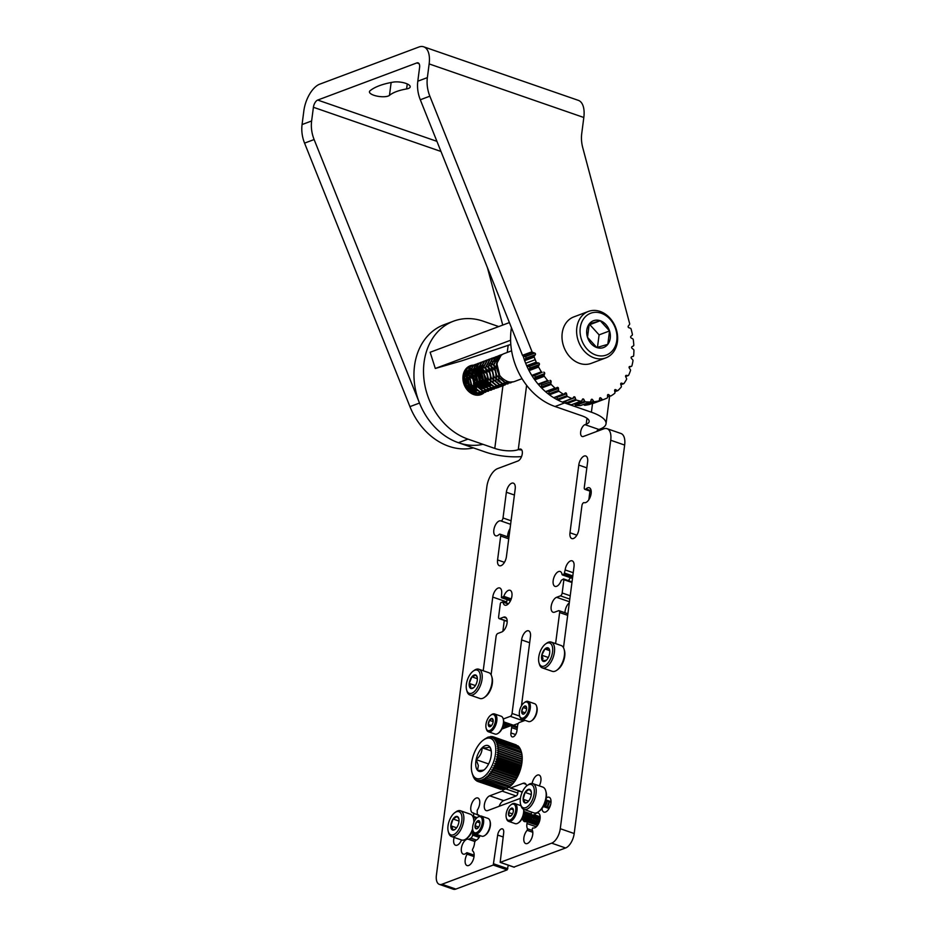 <?xml version="1.0" encoding="UTF-8"?>
<svg xmlns="http://www.w3.org/2000/svg" width="936" height="936" viewBox="0 0 936 936"><rect width="100%" height="100%" fill="white"/><g stroke="black" fill="none" stroke-linecap="round" stroke-linejoin="round"><path stroke-width="1.4" d="M379.384 85.691A79.7 26.419 -172.6 0 0 370.012 90.804A10.401 3.44 -172.6 0 0 369.439 91.74A10.401 3.44 -172.6 0 0 377.781 96.268A10.401 3.44 -172.6 0 0 389.47 95.367A58.91 19.527 7.4 0 1 396.396 91.588A58.91 19.527 7.4 0 1 406.598 88.943A10.401 3.44 -172.6 0 0 410.202 86.872A10.401 3.44 -172.6 0 0 404.41 82.93A10.401 3.44 -172.6 0 0 393.19 82.122A79.7 26.419 -172.6 0 0 379.384 85.691M534.187 357.084L524.628 360.664A0.994 0.796 -110.5 0 1 524.722 359.658L534.269 356.078A0.994 0.796 69.5 0 0 534.187 357.084L535.228 359.693A63.005 50.415 69.5 0 0 536.246 362.138A0.994 0.796 69.5 0 0 536.983 362.758L527.436 366.339A0.994 0.796 -110.5 0 1 526.687 365.719L536.246 362.138M529.776 368.105A0.994 0.796 69.5 0 0 529.039 366.561L538.586 362.981A0.994 0.796 -110.5 0 1 539.335 364.525L529.776 368.105L529.015 369.626L538.574 366.046L539.335 364.525M541.85 372.247A0.994 0.796 69.5 0 0 542.143 372.282L532.584 375.862A0.994 0.796 -110.5 0 1 531.777 375.394L541.336 371.814A0.994 0.796 69.5 0 0 541.85 372.247M548.075 380.835A0.994 0.796 69.5 0 0 548.496 380.847L538.937 384.427A0.994 0.796 -110.5 0 1 538.106 384.111L547.654 380.531A0.994 0.796 69.5 0 0 548.075 380.835M551.199 384.427L541.64 388.007A0.994 0.796 -110.5 0 1 541.312 387.036L550.871 383.456A0.994 0.796 69.5 0 0 551.199 384.427A63.005 50.415 69.5 0 0 555.013 388.042A0.994 0.796 69.5 0 0 555.867 388.183L557.236 387.434A0.994 0.796 -110.5 0 1 558.488 388.44L548.929 392.02L548.976 393.904L558.523 390.324L558.488 388.44M555.703 388.241L546.308 391.763A0.994 0.796 -110.5 0 1 545.454 391.622L555.013 388.042M558.523 390.324A0.994 0.796 69.5 0 0 558.991 391.236A63.005 50.415 69.5 0 0 563.191 394.091A0.994 0.796 69.5 0 0 564.022 394.056L565.227 393.026A0.994 0.796 -110.5 0 1 566.572 393.787L557.014 397.367L557.341 399.251L566.888 395.671L566.572 393.787M554.463 397.636A0.994 0.796 -110.5 0 1 553.632 397.671L563.191 394.091M566.888 395.671A0.994 0.796 69.5 0 0 567.473 396.501A63.005 50.415 69.5 0 0 571.919 398.514A0.994 0.796 69.5 0 0 572.727 398.315L573.721 397.016A0.994 0.796 -110.5 0 1 575.125 397.496L572.563 398.467M563.168 401.895A0.994 0.796 -110.5 0 1 562.372 402.094L571.919 398.514M576.389 400.07L566.842 403.65A0.994 0.796 -110.5 0 1 566.163 402.925L575.71 399.344A0.994 0.796 69.5 0 0 576.389 400.07A63.005 50.415 69.5 0 0 580.963 401.181A0.994 0.796 69.5 0 0 581.701 400.795L582.461 399.286A0.994 0.796 -110.5 0 1 583.877 399.485L582.005 400.187M585.48 401.813L575.921 405.393A0.994 0.796 -110.5 0 1 575.16 404.808L584.719 401.228A0.994 0.796 69.5 0 0 585.48 401.813A63.005 50.415 69.5 0 0 590.019 401.989A0.994 0.796 69.5 0 0 590.674 401.45L591.178 399.766A0.994 0.796 -110.5 0 1 592.57 399.672L591.037 400.245M594.454 401.696L584.895 405.276A0.994 0.796 -110.5 0 1 584.076 404.843L593.635 401.263A0.994 0.796 69.5 0 0 594.454 401.696A63.005 50.415 69.5 0 0 598.841 400.924A0.994 0.796 69.5 0 0 599.379 400.257L599.613 398.443A0.994 0.796 -110.5 0 1 600.935 398.057L599.602 398.56M599.309 400.526L602.199 399.438A0.994 0.796 69.5 0 0 603.041 399.719A63.005 50.415 69.5 0 0 603.907 399.403A63.005 50.415 69.5 0 0 607.136 398.034A0.994 0.796 69.5 0 0 607.558 397.238L607.511 395.355A0.994 0.796 -110.5 0 1 608.728 394.7L607.522 395.144M603.041 399.719L593.482 403.299A0.994 0.796 -110.5 0 1 592.827 403.182M607.546 396.805L610.132 395.834A0.994 0.796 69.5 0 0 610.986 395.928A63.005 50.415 69.5 0 0 614.659 393.377A0.994 0.796 69.5 0 0 614.952 392.488L614.624 390.605A0.994 0.796 -110.5 0 1 615.689 389.68L614.659 390.066M614.765 391.447L617.21 390.534A0.994 0.796 69.5 0 0 618.041 390.464A63.005 50.415 69.5 0 0 621.188 387.118A0.994 0.796 69.5 0 0 621.328 386.159L620.743 384.322A0.994 0.796 -110.5 0 1 621.621 383.163L620.802 383.479M625.587 376.471L627.951 375.582A0.994 0.796 69.5 0 0 628.676 375.172A63.005 50.415 69.5 0 0 630.49 370.574A0.994 0.796 69.5 0 0 630.337 369.568L629.273 367.977A0.994 0.796 -110.5 0 1 629.729 366.479L629.378 366.608M620.837 384.602L623.212 383.713A0.994 0.796 69.5 0 0 623.996 383.467A63.005 50.415 69.5 0 0 626.523 379.443A0.994 0.796 69.5 0 0 626.512 378.448L625.681 376.705A0.994 0.796 -110.5 0 1 626.348 375.359L625.763 375.582M593.482 403.299A63.005 50.415 69.5 0 0 594.36 402.983L603.907 399.403M584.895 405.276A63.005 50.415 69.5 0 0 589.282 404.504L598.841 400.924M575.921 405.393A63.005 50.415 69.5 0 0 580.472 405.569L590.019 401.989M566.842 403.65A63.005 50.415 69.5 0 0 571.405 404.761L580.963 401.181M567.473 396.501L557.914 400.081A63.005 50.415 69.5 0 0 562.372 402.094M558.991 391.236L549.432 394.816A63.005 50.415 69.5 0 0 553.632 397.671M541.64 388.007A63.005 50.415 69.5 0 0 545.454 391.622M544.331 376.284L534.784 379.864A0.994 0.796 -110.5 0 1 534.596 378.858L544.144 375.277A0.994 0.796 69.5 0 0 544.331 376.284A63.005 50.415 69.5 0 0 547.654 380.531M534.784 379.864A63.005 50.415 69.5 0 0 538.106 384.111M538.574 366.046A0.994 0.796 69.5 0 0 538.61 367.041A63.005 50.415 69.5 0 0 541.336 371.814M538.61 367.041L529.062 370.621A63.005 50.415 69.5 0 0 531.777 375.394M524.628 360.664L525.669 363.273A63.005 50.415 69.5 0 0 526.687 365.719M436.913 141.336L317.714 100.058L416.812 62.934A6.295 3.147 -70.9 0 1 418.111 62.876A6.295 3.147 -70.9 0 1 419.585 67.497L417.807 81.198A31.496 25.202 69.5 0 0 420.299 99.766L522.487 355.317L532.046 351.737A0.994 0.796 69.5 0 0 532.654 352.357L523.095 355.937L525.225 356.675L534.784 353.094L532.654 352.357M633.181 356.37L633.134 356.382A0.994 0.796 69.5 0 0 633.649 355.68A63.005 50.415 69.5 0 0 633.929 350.392A0.994 0.796 69.5 0 0 633.496 349.456L632.081 348.321A0.994 0.796 -110.5 0 1 632.046 346.648L633.415 345.91A0.994 0.796 69.5 0 0 633.801 345.091A63.005 50.415 69.5 0 0 633.274 339.686A0.994 0.796 69.5 0 0 632.724 338.832L631.203 337.978A0.994 0.796 -110.5 0 1 630.923 336.293L632.128 335.263A0.994 0.796 69.5 0 0 632.373 334.351A63.005 50.415 69.5 0 0 631.355 330.034L631.086 329.016A0.994 0.796 69.5 0 0 630.419 328.255L628.828 327.705A0.994 0.796 -110.5 0 1 628.302 326.067L629.507 324.5A0.994 0.796 69.5 0 0 629.647 323.634L582.742 147.654A31.496 25.202 -110.5 0 1 581.736 133.544L583.818 117.491A23.306 11.653 109.1 0 0 578.354 100.363L423.669 46.8A23.306 11.653 -70.9 0 1 429.144 63.917L427.366 77.618A31.496 25.202 69.5 0 0 429.846 96.186L532.046 351.737M629.074 367.216L631.297 366.374A0.994 0.796 69.5 0 0 631.917 365.812A63.005 50.415 69.5 0 0 632.982 360.793A0.994 0.796 69.5 0 0 632.689 359.81L631.437 358.43A0.994 0.796 -110.5 0 1 631.648 356.815L631.554 356.85M423.669 46.8A23.306 11.653 -70.9 0 0 418.883 47.022L319.784 84.146A23.306 11.653 -70.9 0 0 303.849 110.857L302.071 124.558A31.496 25.202 69.5 0 0 304.563 143.126L409.933 406.633A63.005 50.415 69.5 0 0 473.417 447.899M534.784 353.094A0.994 0.796 -110.5 0 1 535.31 354.732L525.751 358.312L524.722 359.658M534.269 356.078L535.31 354.732M538.586 362.981L536.983 362.758M543.711 372.177A0.994 0.796 -110.5 0 1 544.658 373.593L535.1 377.173A0.994 0.796 69.5 0 0 534.152 375.757L542.143 372.282M544.144 375.277L544.658 373.593M549.994 380.414A0.994 0.796 -110.5 0 1 551.105 381.642L541.546 385.222A0.994 0.796 69.5 0 0 540.435 383.994L548.496 380.847M550.871 383.456L551.105 381.642M575.71 399.344L575.125 397.496M584.719 401.228L583.877 399.485M593.635 401.263L592.57 399.672M602.199 399.438L600.935 398.057M610.132 395.834L608.728 394.7M617.21 390.534L615.689 389.68M623.212 383.713L621.621 383.163M627.951 375.582L626.348 375.359M631.297 366.374L629.729 366.479M633.134 356.382L631.648 356.815M574.61 403.662L575.16 404.808M572.06 404.516A0.994 0.796 -110.5 0 1 571.405 404.761M565.578 401.099L566.163 402.925M557.914 400.081A0.994 0.796 -110.5 0 1 557.341 399.251M549.432 394.816A0.994 0.796 -110.5 0 1 548.976 393.904M548.929 392.02A0.994 0.796 69.5 0 0 548.32 391.014M541.546 385.222L541.312 387.036M538.937 384.427L540.435 383.994M535.1 377.173L534.596 378.858M532.584 375.862L534.152 375.757M529.062 370.621A0.994 0.796 -110.5 0 1 529.015 369.626M527.436 366.339L529.039 366.561M525.751 358.312A0.994 0.796 69.5 0 0 525.225 356.675M523.095 355.937A0.994 0.796 -110.5 0 1 522.487 355.317M317.714 100.058A6.295 3.147 -70.9 0 0 313.408 107.277L311.63 120.978A31.496 25.202 69.5 0 0 314.122 139.546L419.492 403.053A63.005 50.415 69.5 0 0 482.964 444.319M502.737 325.073L487.445 267.708M468.983 379.49A12.191 9.758 69.5 0 0 466.093 376.155M465.765 375.886A12.191 9.758 69.5 0 0 465.016 375.348M464.747 375.184A12.191 9.758 69.5 0 0 463.589 374.564M470.457 391.81A12.191 9.758 69.5 0 0 470.878 390.511M470.948 390.207A12.191 9.758 69.5 0 0 471.1 389.364M479.63 816.098A7.874 3.943 -70.9 0 0 478.308 814.858A7.874 3.943 -70.9 0 0 477.29 814.776L477.185 810.283A7.874 3.943 -70.9 0 0 479.688 803.767A7.874 3.943 -70.9 0 0 477.84 797.987A7.874 3.943 -70.9 0 0 470.843 807.078A7.874 3.943 -70.9 0 0 472.692 812.869A7.874 3.943 -70.9 0 0 473.593 812.963L473.71 817.596A7.874 3.943 -70.9 0 0 473.405 818.052M454.135 837.439A7.874 3.943 -70.9 0 0 453.714 839.463A7.874 3.943 -70.9 0 0 455.563 845.243A7.874 3.943 -70.9 0 0 461.518 839.99A13.642 6.821 -70.9 0 0 466.058 838.913A13.642 6.821 -70.9 0 0 472.621 828.769M476.459 840.083L470.831 838.13A2.515 1.264 -70.9 0 0 472.505 835.263A2.515 1.264 -70.9 0 0 472.528 835.087A7.874 3.943 -70.9 0 1 472.692 833.871A7.874 3.943 -70.9 0 1 473.078 831.098M474.037 856.58L467.122 854.182L467.169 852.766A7.874 3.943 -70.9 0 1 467.087 852.708L466.608 852.848A7.874 3.943 -70.9 0 1 463.238 854.112A7.874 3.943 -70.9 0 1 462.091 845.383A7.874 3.943 -70.9 0 1 468.386 839.229A7.874 3.943 -70.9 0 1 468.749 839.393L469.217 839.264A7.874 3.943 -70.9 0 1 470.831 838.13M467.122 854.182A7.874 3.943 -70.9 0 0 465.204 859.798A7.874 3.943 -70.9 0 0 467.052 865.578A7.874 3.943 -70.9 0 0 474.049 856.475A7.874 3.943 -70.9 0 0 472.481 850.812L472.528 849.397A7.874 3.943 -70.9 0 0 474.447 843.781A7.874 3.943 -70.9 0 0 474.505 843.242A2.515 1.264 -70.9 0 1 476.202 840.212A7.874 3.943 -70.9 0 0 480.145 835.626M522.042 818.696A2.515 1.264 109.1 0 1 522.241 818.731A2.515 1.264 109.1 0 1 522.791 819.421A7.874 3.943 109.1 0 0 524.476 821.574A7.874 3.943 109.1 0 0 525.95 821.551A2.515 1.264 109.1 0 1 526.418 821.551A2.515 1.264 109.1 0 1 527.003 823.399A2.515 1.264 109.1 0 1 526.98 823.575A7.874 3.943 109.1 0 0 527.495 828.781L527.155 830.314A7.874 3.943 109.1 0 0 523.879 837.79A7.874 3.943 109.1 0 0 525.728 843.582A7.874 3.943 109.1 0 0 532.724 834.479A7.874 3.943 109.1 0 0 532.139 829.799L532.479 828.278A7.874 3.943 109.1 0 0 532.584 828.149L533.064 827.927A7.874 3.943 109.1 0 0 540.06 818.836A7.874 3.943 109.1 0 0 538.212 813.045A7.874 3.943 109.1 0 0 534.374 814.788L533.894 815.01A7.874 3.943 109.1 0 0 532.432 815.034A2.515 1.264 109.1 0 1 531.964 815.045A2.515 1.264 109.1 0 1 531.391 813.021A7.874 3.943 109.1 0 0 531.472 812.471A7.874 3.943 109.1 0 0 531.519 812.062M546.32 797.952A7.874 3.943 109.1 0 1 549.081 797.226A7.874 3.943 109.1 0 1 550.93 803.018A7.874 3.943 109.1 0 1 543.933 812.109A7.874 3.943 109.1 0 1 542.002 808.517M532.139 783.479A7.874 3.943 109.1 0 1 539.042 775.031A7.874 3.943 109.1 0 1 540.891 780.823A7.874 3.943 109.1 0 1 539.276 785.866M506.47 618.169L503.591 617.175A7.933 3.966 109.1 0 1 505.229 617.105A7.933 3.966 109.1 0 1 507.09 622.931A7.933 3.966 109.1 0 1 501.673 632.022L497.812 633.473A2.515 1.264 -70.9 0 0 496.092 636.363L491.096 674.833M508.236 603.966L503.053 602.164A7.874 3.943 -70.9 0 0 504.913 605.171A7.874 3.943 -70.9 0 0 511.922 596.068A7.874 3.943 -70.9 0 0 510.073 590.288A7.874 3.943 -70.9 0 0 503.814 596.337L501.427 597.694L501.614 593.763A7.874 3.943 -70.9 0 0 499.765 587.983A7.874 3.943 -70.9 0 0 492.757 597.086L483.21 670.749M506.423 556.627L515.198 488.92A7.874 3.943 -70.9 0 0 513.361 483.14A7.874 3.943 -70.9 0 0 506.353 492.242L503.018 517.982A2.515 1.264 -70.9 0 1 500.795 520.896A7.874 3.943 -70.9 0 0 494.524 527.108A7.874 3.943 -70.9 0 0 495.682 535.79A7.874 3.943 -70.9 0 0 499.017 534.573A2.515 1.264 -70.9 0 1 500.081 534.187A2.515 1.264 -70.9 0 1 500.678 536.035L497.578 559.939A7.874 3.943 -70.9 0 0 499.426 565.73A7.874 3.943 -70.9 0 0 506.423 556.627M585.948 488.966A7.874 3.943 109.1 0 1 589.282 487.75A7.874 3.943 109.1 0 1 591.131 493.529A7.874 3.943 109.1 0 1 584.169 502.644A2.515 1.264 109.1 0 0 581.946 505.557L578.834 529.472A7.874 3.943 109.1 0 1 571.837 538.574A7.874 3.943 109.1 0 1 569.989 532.783L578.776 465.075A7.874 3.943 109.1 0 1 585.784 455.984A7.874 3.943 109.1 0 1 587.632 461.764L584.286 487.504A2.515 1.264 109.1 0 0 584.871 489.352A2.515 1.264 109.1 0 0 585.948 488.966L591.142 490.768M522.323 791.985L510.693 787.96L523.142 783.292A7.874 3.943 109.1 0 1 524.768 783.221A7.874 3.943 109.1 0 1 526.594 785.983M483.783 393.003A15.374 12.308 -110.5 0 1 481.022 394.582A15.374 12.308 -110.5 0 1 473.768 394.571A15.374 12.308 -110.5 0 1 463.039 380.156A15.374 12.308 -110.5 0 1 470.235 365.777A15.374 12.308 -110.5 0 1 473.417 365.145M473.862 365.145A15.374 12.308 -110.5 0 1 475.008 365.215M475.195 365.239A15.374 12.308 -110.5 0 1 476.576 365.508M523.154 355.961A63.005 50.415 69.5 0 0 524.534 360.278M524.675 360.652A63.005 50.415 69.5 0 0 564.595 402.925L591.4 412.214L592.57 403.287M511.43 327.67A63.005 50.415 69.5 0 0 511.138 329.706A63.005 50.415 69.5 0 0 555.036 406.505L581.853 415.795A17.012 5.639 -172.6 0 1 589.165 421.563A17.012 5.639 -172.6 0 1 586.217 424.195L584.977 424.651L598.9 429.472A6.295 3.147 -70.9 0 0 596.56 431.531M510.693 787.96A2.515 1.264 109.1 0 1 510.167 787.983A2.515 1.264 109.1 0 1 509.547 786.743M520.428 798.326L487.82 810.541A7.874 3.943 109.1 0 1 486.205 810.611A7.874 3.943 109.1 0 1 484.626 803.357A7.874 3.943 109.1 0 1 489.739 795.811L502.199 791.142A2.515 1.264 109.1 0 0 503.58 789.469M503.147 836.959L497.671 835.064L493.249 865.051L441.956 884.263L455.867 889.083A12.601 6.295 109.1 0 1 453.281 889.2L439.358 884.38A12.601 6.295 -70.9 0 0 441.956 884.263M497.671 835.064A5.359 2.679 109.1 0 1 502.433 828.875A5.359 2.679 109.1 0 1 503.685 832.806L500.175 862.384L551.667 843.16A12.601 6.295 -70.9 0 0 560.278 828.711L574.201 833.531A12.601 6.295 109.1 0 1 565.59 847.981L513.934 867.075M610.728 440.248A15.748 7.874 -70.9 0 0 607.031 428.676L620.954 433.497A15.748 7.874 109.1 0 1 624.651 445.068L610.728 440.248L560.278 828.711M607.031 428.676A15.748 7.874 -70.9 0 0 603.79 428.817L583.444 436.445A6.295 3.147 109.1 0 1 582.145 436.504A6.295 3.147 109.1 0 1 580.671 431.882A6.295 3.147 109.1 0 1 584.977 424.651M521.785 449.97L518.263 449.654L526.617 385.304M519.503 449.186A6.295 3.147 109.1 0 1 520.802 449.128A6.295 3.147 109.1 0 1 522.276 453.761A6.295 3.147 109.1 0 1 517.971 460.98L497.624 468.597A15.748 7.874 -70.9 0 0 486.86 486.65L436.41 875.125A12.601 6.295 -70.9 0 0 439.358 884.38M501.907 729.039L510.506 725.809A2.515 1.264 109.1 0 1 511.033 725.786A2.515 1.264 109.1 0 1 511.618 727.646L510.927 732.947A5.359 2.679 109.1 0 0 512.191 736.878A5.359 2.679 109.1 0 0 516.941 730.688L517.631 725.388A2.515 1.264 109.1 0 1 519.363 722.498L525.084 720.357M503.252 719L510.331 716.344A2.515 1.264 109.1 0 0 512.062 713.454L521.609 639.932A7.874 3.943 109.1 0 1 528.606 630.829A7.874 3.943 109.1 0 1 530.455 636.62L521.457 705.861M503.053 602.164L501.017 602.398L500.339 603.533L498.619 616.801A2.515 1.264 -70.9 0 0 499.216 618.649A2.515 1.264 -70.9 0 0 499.73 618.626L503.591 617.175M555.598 643.605L559.634 612.542A2.515 1.264 109.1 0 0 559.038 610.693A2.515 1.264 109.1 0 0 558.523 610.717L554.662 612.156A7.933 3.966 -70.9 0 1 553.024 612.226A7.933 3.966 -70.9 0 1 551.444 604.925A7.933 3.966 -70.9 0 1 556.592 597.308L560.453 595.858A2.515 1.264 109.1 0 0 562.173 592.968L563.893 579.712L563.46 578.986L561.284 580.332A7.874 3.943 109.1 0 1 555.025 586.381A7.874 3.943 109.1 0 1 553.878 577.652A7.874 3.943 109.1 0 1 560.173 571.498A7.874 3.943 109.1 0 1 562.033 574.493L564.069 574.271L565.157 569.942A7.874 3.943 109.1 0 1 572.165 560.84A7.874 3.943 109.1 0 1 574.014 566.619L563.484 647.689M522.241 818.731L536.164 823.551A2.515 1.264 109.1 0 1 536.702 824.242L522.791 819.421M537.112 825.248A7.874 3.943 109.1 0 1 536.702 824.242M507.16 599.672A7.874 3.943 -70.9 0 0 506.68 601.907L506.528 603.077M504.282 620.404L502.866 631.332M588.826 499.754L589.949 491.107M508.306 865.203L507.16 869.872L455.867 889.083M591.4 412.214A34.024 11.279 -172.6 0 1 606.037 423.751A34.024 11.279 -172.6 0 1 600.14 429.016L598.9 429.472M624.651 445.068L574.201 833.531M499.122 806.305A7.874 3.943 109.1 0 1 503.662 800.631L516.11 795.963A2.515 1.264 109.1 0 0 517.842 793.073L518.135 790.745M513.443 725.213L518.392 723.364M510.061 528.618A7.874 3.943 -70.9 0 0 507.663 536.808M568.55 580.671A7.874 3.943 109.1 0 1 570.55 577.746M569.31 602.819A7.933 3.966 -70.9 0 0 564.981 612.752M502.913 385.808L494.781 448.414A17.012 5.639 -172.6 0 0 518.263 449.654M494.781 448.414L467.977 439.124A63.005 50.415 -110.5 0 1 424.055 380.086A63.005 50.415 -110.5 0 1 453.527 321.177L443.968 324.757A63.005 50.415 -110.5 0 0 414.496 383.666A63.005 50.415 -110.5 0 0 458.418 442.705L485.234 451.994A34.024 11.279 -172.6 0 0 521.539 456.592M453.527 321.177A63.005 50.415 -110.5 0 1 483.292 321.224L498.724 326.57M510.81 344.448L461.974 360.758L435.31 368.468L510.588 340.259M435.31 368.468L430.139 352.275L509.395 322.581M479.794 836.328L472.692 833.871M471.522 770.211A21.259 10.635 -70.9 0 0 472.06 772.855A21.259 10.635 -70.9 0 0 486.743 774.06A21.259 10.635 -70.9 0 0 495.565 746.706A21.259 10.635 -70.9 0 0 483.421 740.037A21.259 10.635 -70.9 0 0 471.522 770.211M472.575 774.587L473.359 776.587M484.883 739.007L487.995 737.158L491.997 736.515L491.283 737.416L493.202 736.796L492.394 737.802L494.325 737.322L493.412 738.41L495.355 738.083L494.348 739.253L496.267 739.077L495.156 740.306L497.075 740.294L495.858 741.558L497.753 741.721L496.443 742.997L498.291 743.324L496.887 744.611L498.689 745.115L497.203 746.378L498.946 747.057L497.367 748.285L499.052 749.116L497.402 750.309L499.005 751.304L497.285 752.427L498.818 753.562L497.039 754.615L498.478 755.89L496.653 756.838L497.999 758.254L496.127 759.096L497.39 760.629L495.483 761.342L496.642 762.98L494.711 763.554L495.776 765.297L493.834 765.73L494.793 767.543L492.851 767.824L493.705 769.696L491.774 769.813L492.535 771.732L490.628 771.685L491.283 773.627L489.399 773.417L489.961 775.371L488.136 774.985L488.604 776.927L486.814 776.377L487.2 778.296L485.48 777.582L485.784 779.454L484.123 778.577L484.368 780.39L482.777 779.349L482.953 781.092L481.455 779.91L481.572 781.548L480.156 780.226L480.238 781.771L478.916 780.308L478.951 781.735L477.734 780.168L477.746 781.455L475.593 779.162L475.593 780.168L474.669 778.331L474.669 779.173L473.195 776.529M475.827 765.999A13.642 6.821 -70.9 0 0 477.559 770.328A13.642 6.821 -70.9 0 0 483.62 770.269A13.642 6.821 -70.9 0 0 484.942 769.146A13.642 6.821 -70.9 0 0 490.92 757.271A13.642 6.821 -70.9 0 0 490.909 749.221A13.642 6.821 -70.9 0 0 489.516 746.577A13.642 6.821 -70.9 0 0 482.134 747.77A13.642 6.821 -70.9 0 0 476.155 759.646A13.642 6.821 -70.9 0 0 475.827 765.999M491.096 749.958L489.516 746.577C489.025 747.642 486.568 748.039 482.134 747.77C482.11 752.368 480.121 756.323 476.155 759.646L478.354 765.508L477.559 770.328C481.946 770.609 484.415 770.223 484.942 769.146M511.477 784.859L512.94 783.584A22.441 11.22 109.1 0 1 511.629 784.976L488.604 776.927M512.94 783.584L514.215 782.005A22.441 11.22 109.1 0 1 512.94 783.584L488.136 774.985M514.215 782.005L515.443 780.273A22.441 11.22 109.1 0 1 514.215 782.005L489.399 773.417M515.443 780.273L516.59 778.401A22.441 11.22 109.1 0 1 515.443 780.273L490.628 771.685M516.59 778.401L517.666 776.412A22.441 11.22 109.1 0 1 516.59 778.401L491.774 769.813M517.666 776.412L518.649 774.318A22.441 11.22 109.1 0 1 517.666 776.412L492.851 767.824M518.649 774.318L519.527 772.153A22.441 11.22 109.1 0 1 518.649 774.318L493.834 765.73M519.527 772.153L520.299 769.93A22.441 11.22 109.1 0 1 519.527 772.153L494.711 763.554M520.299 769.93L520.942 767.684A22.441 11.22 109.1 0 1 520.299 769.93L495.483 761.342M520.942 767.684L521.469 765.437A22.441 11.22 109.1 0 1 520.942 767.684L496.127 759.096M521.469 765.437L521.855 763.203A22.441 11.22 109.1 0 1 521.469 765.437L496.653 756.838M521.855 763.203L522.101 761.015A22.441 11.22 109.1 0 1 521.855 763.203L497.039 754.615M522.101 761.015L522.218 758.909A22.441 11.22 109.1 0 1 522.101 761.015L497.285 752.427M522.218 758.909L522.183 756.885A22.441 11.22 109.1 0 1 522.218 758.909L497.402 750.309M522.183 756.885L522.007 754.978A22.441 11.22 109.1 0 1 522.183 756.885L497.367 748.285M522.007 754.978L521.703 753.199A22.441 11.22 109.1 0 1 522.007 754.978L497.203 746.378M521.317 751.783A22.441 11.22 109.1 0 1 521.434 752.181A22.441 11.22 109.1 0 1 521.703 753.199L520.627 749.642L497.753 741.721M498.291 743.324L521.258 751.585M520.673 750.145L519.948 748.215L497.075 740.294M519.971 748.894L519.152 747.01L496.267 739.077M519.152 747.841L518.228 746.015L495.355 738.083M517.503 745.758L494.325 737.322M516.204 744.904L493.202 736.796M477.746 781.455L500.83 789.305M478.951 781.735L502.398 789.434M480.238 781.771L503.112 789.692L504.972 788.814M481.572 781.548L504.457 789.469L506.271 788.498M484.368 780.39L507.242 788.311L511.629 784.976A22.441 11.22 109.1 0 1 510.295 786.17A22.441 11.22 109.1 0 1 509.441 786.825L508.739 787.328M482.953 781.092L505.838 789.013L507.593 787.948M491.26 750.918L482.134 747.77M488.604 763.952L476.155 759.646M508.938 787.164L485.784 779.454M486.814 776.377L511.629 784.976M510.085 786.217L487.2 778.296M489.961 775.371L512.846 783.292M491.283 773.627L514.156 781.548M492.535 771.732L515.408 779.653M493.705 769.696L516.59 777.617M494.793 767.543L517.666 775.464M495.776 765.297L518.649 773.218M496.642 762.98L519.515 770.901M497.39 760.629L520.264 768.55M497.999 758.254L520.884 766.174M498.478 755.89L521.364 763.811M498.818 753.562L521.691 761.495M499.005 751.304L521.89 759.225M499.052 749.116L521.925 757.048M498.946 747.057L521.82 754.978M498.689 745.115L521.563 753.035M491.997 736.515L492.991 736.866M490.71 736.48L491.435 736.737M475.593 780.168L476.319 780.413M476.623 780.928L477.629 781.279M522.042 378.682L514.578 381.478A14.882 11.911 -110.5 0 1 507.546 381.467C500.023 378.167 496.326 372.212 496.478 363.589L500.971 355.107L503.556 353.843M503.732 353.761L501.322 354.978L496.829 363.46L499.461 374.412A14.882 11.911 -110.5 0 1 497.168 363.32A14.882 11.911 -110.5 0 1 504.13 353.609L511.606 350.801M513.478 381.818L505.101 382.379L496.677 375.453L494.032 364.502L498.537 356.019L501.813 354.58M500.386 355.013L498.186 356.148L493.693 364.63L496.326 375.582L504.761 382.508L513.302 381.853M512.015 382.052L510.962 382.719M510.799 382.801L502.316 383.421L493.892 376.494L491.248 365.543L495.752 357.061L499.028 355.621M498.865 355.715L495.401 357.189L490.897 365.672L493.541 376.623L501.965 383.561L510.611 382.847M508.014 383.854L499.531 384.474L491.096 377.536L488.463 366.584L492.956 358.114L496.244 356.663M496.08 356.756L492.617 358.242L488.112 366.713L490.756 377.664L499.18 384.602L507.827 383.889M505.229 384.895L496.747 385.515L488.311 378.589L485.679 367.637L490.171 359.155L493.447 357.716M492.02 358.149L489.82 359.284L485.328 367.766L487.96 378.717L496.396 385.644L503.86 385.492M502.433 385.936L493.962 386.556L485.527 379.63L482.894 368.679L487.387 360.196L490.663 358.757M489.235 359.19L487.036 360.325L482.543 368.807L485.176 379.759L493.611 386.685L501.076 386.533M499.648 386.977L491.166 387.598L482.742 380.671L480.098 369.72L484.602 361.237L487.878 359.798M486.451 360.231L484.251 361.366L479.758 369.849L482.391 380.8L490.827 387.738L498.291 387.574M496.864 388.03L488.381 388.651L479.957 381.712L477.313 370.761L481.818 362.279L485.094 360.84M483.666 361.273L481.467 362.419L476.962 370.89L479.606 381.841L488.03 388.779L496.677 388.066M494.079 389.072L485.597 389.692L477.161 382.765L474.529 371.814L479.021 363.332L482.309 361.881M480.882 362.314L478.682 363.46L474.178 371.943L476.822 382.894L485.246 389.821L493.892 389.107M494.056 389.025L495.167 388.288M495.32 388.159L496.361 387.235M499.403 382.087L499.789 380.613M491.295 390.113L482.812 390.733L474.376 383.807L471.744 372.856L476.237 364.373L479.513 362.934M478.097 363.367L475.897 364.502L471.393 372.984L474.025 383.935L482.461 390.862L491.107 390.16M491.271 390.066L492.383 389.329M488.51 391.154L480.028 391.774L471.592 384.848L468.959 373.897L473.452 365.414L476.728 363.975M475.301 364.408L473.101 365.543L468.608 374.026L471.241 384.977L479.677 391.903L488.323 391.201M485.714 392.207L477.231 392.827L468.807 385.889L466.175 374.938L470.668 366.456L473.944 365.017M472.516 365.45L470.317 366.596L465.824 375.067L468.456 386.018L476.892 392.956L485.538 392.242M482.929 393.249L474.447 393.869L466.023 386.931L463.378 375.98L467.883 367.509L471.159 366.058M469.732 366.491L467.532 367.637L463.039 376.12L465.672 387.071L474.107 393.998L482.754 393.284M480.145 394.29L477.688 395.214M477.851 395.203L479.957 394.337M480.718 387.352L480.577 388.054M475.149 389.435L475.008 390.136M499.204 355.586L500.538 355.434M500.386 355.551L499.052 355.68M499.227 356.71L497.8 356.604M497.601 356.604L496.255 356.721M493.635 357.669L494.969 357.517M495.167 357.517L496.583 357.587M496.794 357.622L498.315 357.961M490.85 358.722L492.184 358.558M492.371 358.558L493.798 358.64M494.009 358.663L495.53 359.003M495.752 359.085L497.402 359.763M471.346 366.023L472.668 365.871M472.867 365.871L474.283 365.941M474.493 365.976L476.014 366.315M476.248 366.385L477.886 367.076M480.262 368.608L482.473 370.82M482.847 371.288L486.135 378.425M486.31 379.384L486.509 381.069M486.544 381.689L486.533 383.14M486.509 383.526L486.357 384.895M467.485 367.345L468.374 367.111M468.55 367.064L469.884 366.912M477.465 369.661L478.507 370.586M478.764 370.843L479.688 371.861M480.063 372.341L483.526 380.425M483.76 382.73L483.725 384.567M467.298 367.953L468.714 368.035M468.924 368.059L470.445 368.41M470.668 368.48L472.317 369.158M472.809 369.416L473.955 370.153M475.722 371.627L476.892 372.902M477.278 373.382L478.226 374.763M478.705 375.593L480.741 381.467M480.964 383.772L480.776 386.989M469.111 372.785L470.153 373.71M470.41 373.967L471.323 374.997M473.136 377.676L475.16 383.561M475.394 385.866L475.359 387.703M588.428 311.431L573.803 316.906A24.804 19.843 69.5 0 0 562.208 333.111A24.804 19.843 69.5 0 0 570.246 357.26A24.804 19.843 69.5 0 0 591.201 363.367L605.838 357.88A24.804 19.843 -110.5 0 1 584.871 351.784A24.804 19.843 -110.5 0 1 576.833 327.623A24.804 19.843 -110.5 0 1 588.428 311.431A24.804 19.843 -110.5 0 1 609.394 317.538A24.804 19.843 -110.5 0 1 617.432 341.687A24.804 19.843 -110.5 0 1 605.838 357.88M580.261 327.811A22.324 17.866 69.5 0 0 595.811 355.025A22.324 17.866 69.5 0 0 616.801 340.458A22.324 17.866 69.5 0 0 601.24 313.244A22.324 17.866 69.5 0 0 580.261 327.811M586.802 330.08A14.321 11.454 69.5 0 0 587.504 337.323L596.782 347.537L607.803 344.343L609.547 330.946L600.268 320.732L589.247 323.915L587.504 337.323A14.321 11.454 69.5 0 0 596.782 347.537A14.321 11.454 69.5 0 0 607.803 344.343A14.321 11.454 69.5 0 0 609.547 330.946A14.321 11.454 69.5 0 0 600.268 320.732A14.321 11.454 69.5 0 0 589.247 323.915A14.321 11.454 69.5 0 0 586.802 330.08M465.332 387.13L465.204 386.264M464.818 384.614L464.139 382.824M468.07 389.668L467.988 385.222M467.602 383.573L466.935 381.783M466.151 380.308L463.308 377.009M470.059 391.505L470.785 389.048M470.855 388.615L470.785 384.17M468.936 379.255L467.368 377.161M467.041 376.81L466.105 375.956M465.765 375.699L465.052 375.207M464.794 375.055L463.612 374.47M471.639 392.594L472.715 390.757M472.844 390.464L473.581 388.007M473.768 386.299L473.569 383.128M471.721 378.214L470.153 376.108M468.562 374.657L467.836 374.166M467.579 374.014L466.397 373.429M465.672 373.16L464.162 372.844M472.001 393.81L472.586 393.401M474.423 391.54L475.5 389.715M476.073 388.194L476.365 386.954M476.553 385.258L476.354 382.087M475.956 380.437L475.289 378.659M474.505 377.173L472.937 375.067M471.346 373.616L470.621 373.125M468.456 372.118L466.947 371.803M466.549 371.767L465.356 371.803M465.169 371.826L464.385 371.978M478.858 387.141L479.15 385.913M479.22 385.492L479.138 381.046M477.301 376.132L475.722 374.026M474.131 372.575L473.417 372.083M471.241 371.077L469.626 370.75M469.334 370.726L468.152 370.75M467.953 370.773L467.169 370.937M466.502 371.147L464.116 372.668M469.755 392.36L471.51 392.839M481.642 386.1L481.935 384.871M482.005 384.45L481.923 380.004M481.537 378.355L480.858 376.565M480.086 375.079L478.191 372.633M476.915 371.534L475.944 370.878M472.118 369.673L469.954 369.884M469.626 369.989L466.9 371.615M466.432 372.118L464.279 377.547L466.42 386.1L474.295 391.798M469.217 371.077L467.064 376.506L469.205 385.059L477.079 390.757M487.305 383.713L487.516 382.777M487.714 380.589L487.504 377.91M485.655 372.996L483.76 370.551M482.496 369.439L480.332 368.211M479.606 367.942L477.992 367.614M490.09 382.672L490.3 381.736M490.487 380.039L490.288 376.869M488.44 371.955L486.544 369.509M485.281 368.398L484.298 367.743M480.484 366.549L478.319 366.76M477.652 366.97L475.266 368.491M474.786 368.995L472.633 374.423L474.774 382.976L482.66 388.662M492.792 381.923L493.085 380.695M493.284 378.986L493.073 375.827M491.224 370.902L489.329 368.456M488.065 367.357L487.094 366.701M483.268 365.508L482.075 365.531M481.888 365.555L481.104 365.707M477.922 367.813L480.776 365.8L478.05 367.438M477.571 367.953L475.43 373.37L477.571 381.923L485.445 387.621M495.659 380.578L495.869 379.653M495.94 379.22L496.068 377.945M496.08 377.454L495.858 374.774M494.021 369.86L492.125 367.415M490.85 366.304L488.697 365.075M480.367 366.9L478.214 372.329L480.355 380.882L488.229 386.58M497.929 381.069L498.361 379.84M498.455 379.536L498.654 378.612M498.865 376.412L498.642 373.733M496.805 368.819L494.91 366.374M493.635 365.262L492.664 364.619M491.189 363.917L489.247 363.449M483.151 365.859L480.999 371.288L483.14 379.84L491.014 385.538M496.326 361.682L494.711 361.355M494.419 361.331L492.254 361.542L494.465 361.191M497.203 360.278L495.039 360.489M465.754 387.843L465.695 387.106M465.555 386.135L463.706 381.221M468.351 389.961L468.515 388.709M468.55 388.253L468.48 386.053M468.339 385.094L466.502 380.168M465.964 379.361L463.332 376.623M470.281 391.669L471.054 389.317M471.136 388.92L471.264 385.012M468.76 378.32L467.392 376.681M467.076 376.377L466.116 375.57M465.8 375.336L465.145 374.926M464.888 374.786L463.671 374.224M473.066 390.628L473.85 388.276M474.084 386.615L474.049 383.971M471.545 377.278L470.176 375.64M468.585 374.295L467.93 373.885M467.672 373.733L466.456 373.183M465.8 372.961L464.303 372.692M474.599 391.646L475.71 389.867M476.33 388.346L476.635 387.235M476.88 385.573L476.845 382.929M474.33 376.237L472.961 374.599M471.37 373.253L470.714 372.832M468.585 371.92L467.087 371.65M466.596 371.627L465.52 371.686M465.332 371.721L464.396 371.943M479.115 387.305L479.419 386.182M479.665 384.532L479.63 381.888M477.114 375.184L475.745 373.546M474.154 372.212L473.499 371.791M471.37 370.878L469.685 370.597M469.392 370.586L468.304 370.644M468.117 370.679L467.181 370.902M466.842 371.019L463.987 373.043M469.018 391.739L470.937 392.5M471.861 392.71L475.78 392.547M481.9 386.264L482.204 385.141M482.485 383.035L482.414 380.835M482.274 379.864L480.425 374.95M479.899 374.143L478.226 372.2M476.939 371.171L476.038 370.609M469.299 370.094L466.771 371.99M466.268 372.645L464.63 377.419L466.771 385.971L473.721 391.459M484.696 385.222L484.988 384.099M485.269 381.993L485.199 379.794M482.683 373.101L480.051 370.352M479.735 370.118L479.08 369.708M478.822 369.556L477.606 369.006M469.053 371.604L467.415 376.377L469.556 384.93L476.518 390.417M487.48 384.17L487.773 383.058M488.054 380.952L487.984 378.752M485.48 372.06L483.795 370.118M482.52 369.076L480.39 367.965M479.735 367.743L478.237 367.474M490.359 382.836L490.569 382.005M490.815 380.355L490.768 377.711M488.264 371.007L486.58 369.076M485.304 368.035L484.403 367.474M477.992 366.842L475.137 368.866M474.634 369.521L472.984 374.283L475.125 382.836L482.087 388.323M493.05 382.087L493.354 380.964M493.623 378.858L493.565 376.658M491.049 369.966L489.376 368.024M488.089 366.994L487.188 366.432M477.418 368.468L475.769 373.242L477.91 381.794L484.871 387.282M495.928 380.753L496.138 379.922M496.22 379.525L496.384 378.261M496.408 377.816L496.349 375.617M493.834 368.924L492.16 366.982M490.873 365.941L488.744 364.829M480.203 367.427L478.565 372.2L480.706 380.753L487.656 386.24M498.151 381.233L498.619 380.004M498.712 379.712L498.923 378.881M499.204 376.775L499.134 374.575M496.618 367.883L494.945 365.941M493.658 364.9L492.757 364.338M491.236 363.683L489.388 363.297M482.988 366.385L481.35 371.159L483.491 379.712L490.441 385.187M496.817 361.589L494.77 361.191M597.472 347.35L599.098 334.866L589.82 324.652L588.978 324.897M599.098 334.866L609.547 330.946M589.82 324.652L600.268 320.732M523.645 809.312A8.482 4.247 109.1 0 1 523.844 810.307A8.482 4.247 109.1 0 1 519.094 822.346L518.322 822.896A9.43 4.715 -70.9 0 0 523.598 809.523A9.43 4.715 -70.9 0 0 523.563 809.277M510.88 804.843A8.482 4.247 -70.9 0 0 506.13 816.871A8.482 4.247 -70.9 0 0 506.341 817.935A8.482 4.247 -70.9 0 0 512.203 818.415A8.482 4.247 -70.9 0 0 515.724 807.499A8.482 4.247 -70.9 0 0 510.88 804.843L511.641 804.293A9.43 4.715 109.1 0 1 514.777 803.544A9.43 4.715 109.1 0 1 517.023 807.241A9.43 4.715 109.1 0 1 514.625 817.28A9.43 4.715 109.1 0 1 508.611 821.363L515.186 823.633A9.43 4.715 -70.9 0 0 518.322 822.896M508.611 821.363A9.43 4.715 109.1 0 1 506.61 818.836L506.341 817.935M508.494 814.566A4.294 2.153 -70.9 0 0 509.044 815.923A4.294 2.153 -70.9 0 0 510.951 815.911A4.294 2.153 -70.9 0 0 511.36 815.548A4.294 2.153 -70.9 0 0 513.244 811.816A4.294 2.153 -70.9 0 0 513.244 809.277A4.294 2.153 -70.9 0 0 512.811 808.447A4.294 2.153 -70.9 0 0 510.483 808.821A4.294 2.153 -70.9 0 0 508.599 812.553A4.294 2.153 -70.9 0 0 508.494 814.566M513.302 809.523L512.811 808.447L510.483 808.821L508.599 812.553L509.044 815.923L511.36 815.548M536.901 824.44L538.598 819.129M536.808 824.558L538.504 820.381L538.259 817.222M535.731 823.411L536.971 818.567M535.626 823.364L536.878 819.819L536.632 816.66M534.117 822.849L535.357 818.005M534 822.802L535.263 819.257L535.006 816.098M535.146 817.935L534.046 816.309M532.49 822.288L533.731 817.444M532.373 822.241L533.637 818.696L533.38 815.537M530.864 821.714L532.104 816.882M530.747 821.679L532.011 818.122L531.73 814.905M529.238 821.153L530.478 816.321M529.121 821.118L530.373 815.209L528.887 813.162M527.623 820.591L528.852 815.759M527.506 820.556L528.746 814.648L527.26 812.6M525.997 820.03L527.237 815.197M525.88 819.995L527.12 814.086L525.646 812.038M524.371 819.468L525.611 814.624M524.254 819.433L525.505 813.524L524.02 811.477M522.744 818.906L523.985 814.063M522.627 818.871L523.856 812.834M527.003 815.818L526.032 817.42M522.428 818.801L523.762 813.536M523.247 817.654L523.622 816.578M524.055 819.363L525.318 815.806L525.295 813.454L524.125 811.5M524.874 818.216L525.236 817.14M525.669 819.924L526.921 814.016L526.161 812.389L524.768 811.933M526.5 818.778L526.863 817.701M527.296 820.486L528.548 814.577L527.775 812.951L526.395 812.495M528.115 819.339L528.489 818.263M528.922 821.047L530.174 815.139L529.402 813.513L528.009 813.056M529.753 819.889L530.115 818.836M530.548 821.609L531.788 815.701L531.028 814.074L529.636 813.618M531.367 820.462L531.742 819.398M532.174 822.171L533.438 818.626L533.181 815.467M532.993 821.012L533.356 819.959M533.789 822.732L535.053 819.187L534.807 816.028M534.62 821.586L534.982 820.521M535.415 823.294L536.679 819.749L536.433 816.59M536.234 822.147L536.609 821.083M536.726 824.323L538.305 820.31L538.048 817.151M537.861 822.709L538.235 821.644M531.426 814.367L530.513 813.723M531.847 817.725L530.478 821.586M540.002 819.211L539.674 817.713M540.095 818.485L539.885 817.783M513.349 809.815L510.483 808.821M512.519 813.922L508.599 812.553M564.08 649.198L564.455 650.508A12.273 6.143 109.1 0 1 564.771 652.029A12.273 6.143 109.1 0 1 557.891 669.451L556.791 670.246A13.642 6.821 -70.9 0 0 564.42 650.894A13.642 6.821 -70.9 0 0 564.08 649.198A13.642 6.821 -70.9 0 0 561.179 645.536L551.234 642.096A13.642 6.821 109.1 0 1 554.475 647.443A13.642 6.821 109.1 0 1 551.011 661.986A13.642 6.821 109.1 0 1 542.295 667.883A13.642 6.821 109.1 0 1 539.393 664.221L539.019 662.91A12.273 6.143 -70.9 0 0 547.49 663.612A12.273 6.143 -70.9 0 0 552.591 647.817A12.273 6.143 -70.9 0 0 545.583 643.968A12.273 6.143 -70.9 0 0 538.703 661.389A12.273 6.143 -70.9 0 0 539.019 662.91M542.295 667.883L552.252 671.323A13.642 6.821 -70.9 0 0 556.791 670.246M541.605 658.558A7.16 3.58 -70.9 0 0 542.506 660.839A7.16 3.58 -70.9 0 0 545.688 660.804A7.16 3.58 -70.9 0 0 546.39 660.208A7.16 3.58 -70.9 0 0 549.526 653.983A7.16 3.58 -70.9 0 0 549.514 649.748A7.16 3.58 -70.9 0 0 548.788 648.367A7.16 3.58 -70.9 0 0 544.916 648.987A7.16 3.58 -70.9 0 0 541.769 655.223A7.16 3.58 -70.9 0 0 541.605 658.558M549.607 650.146L548.788 648.367L544.916 648.987L541.769 655.223L542.927 658.3L542.506 660.839L546.39 660.208M545.583 643.968L546.683 643.172A13.642 6.821 109.1 0 1 551.234 642.096M549.701 650.649L544.916 648.987M548.309 657.481L541.769 655.223M490.16 821.738A8.482 4.247 109.1 0 1 490.183 821.796A8.482 4.247 109.1 0 1 490.195 821.855A8.482 4.247 109.1 0 1 485.644 834.889L484.883 835.438A9.43 4.715 -70.9 0 0 489.937 820.954A9.43 4.715 -70.9 0 0 489.914 820.884A9.43 4.715 -70.9 0 0 487.913 818.368L481.338 816.087A9.43 4.715 109.1 0 1 483.362 818.672A9.43 4.715 109.1 0 1 481.537 829.202A9.43 4.715 109.1 0 1 475.16 833.906A9.43 4.715 109.1 0 1 473.16 831.379A9.43 4.715 109.1 0 1 473.136 831.308M475.16 833.906L481.736 836.176A9.43 4.715 -70.9 0 0 484.883 835.438M472.879 830.407A8.482 4.247 -70.9 0 0 472.902 830.466A8.482 4.247 -70.9 0 0 479.127 830.513A8.482 4.247 -70.9 0 0 482.075 819.047A8.482 4.247 -70.9 0 0 477.43 817.385A8.482 4.247 -70.9 0 0 472.879 830.407M475.149 827.611A4.294 2.153 -70.9 0 0 475.874 828.699A4.294 2.153 -70.9 0 0 477.5 828.442A4.294 2.153 -70.9 0 0 478.296 827.67A4.294 2.153 -70.9 0 0 479.911 823.703A4.294 2.153 -70.9 0 0 479.794 821.82A4.294 2.153 -70.9 0 0 479.08 820.755A4.294 2.153 -70.9 0 0 476.658 821.785A4.294 2.153 -70.9 0 0 475.055 825.751A4.294 2.153 -70.9 0 0 475.149 827.611M479.864 822.112L479.08 820.755L476.658 821.785L475.055 825.751L475.874 828.699L478.296 827.67M477.43 817.385L478.191 816.835A9.43 4.715 109.1 0 1 481.338 816.087M479.946 822.919L476.658 821.785M478.752 827.026L475.055 825.751M536.62 706.235L536.89 707.136A8.482 4.247 109.1 0 1 532.35 720.229L531.59 720.778A9.43 4.715 -70.9 0 0 536.62 706.235A9.43 4.715 -70.9 0 0 536.375 705.522A9.43 4.715 -70.9 0 0 534.62 703.708L528.044 701.427A9.43 4.715 109.1 0 1 529.799 703.252A9.43 4.715 109.1 0 1 528.512 714.028A9.43 4.715 109.1 0 1 521.867 719.246A9.43 4.715 109.1 0 1 520.124 717.421A9.43 4.715 109.1 0 1 519.866 716.719L519.609 715.818A8.482 4.247 -70.9 0 0 519.831 716.449A8.482 4.247 -70.9 0 0 526.383 715.116A8.482 4.247 -70.9 0 0 528.536 703.697A8.482 4.247 -70.9 0 0 524.137 702.725A8.482 4.247 -70.9 0 0 519.609 715.818M521.867 719.246L528.454 721.527A9.43 4.715 -70.9 0 0 531.59 720.778M521.984 713.302A4.294 2.153 -70.9 0 0 522.826 714.145A4.294 2.153 -70.9 0 0 524.207 713.794A4.294 2.153 -70.9 0 0 525.295 712.624A4.294 2.153 -70.9 0 0 526.652 708.552A4.294 2.153 -70.9 0 0 526.5 707.16A4.294 2.153 -70.9 0 0 525.541 705.99A4.294 2.153 -70.9 0 0 523.072 707.511A4.294 2.153 -70.9 0 0 521.715 711.594A4.294 2.153 -70.9 0 0 521.984 713.302M526.652 708.552L525.541 705.99L523.072 707.511L521.715 711.594L522.826 714.145L524.125 713.758M524.137 702.725L524.909 702.175A9.43 4.715 109.1 0 1 528.044 701.427M526.64 708.751L523.072 707.511M525.178 712.787L521.715 711.594M503.182 718.766L503.439 719.667A8.482 4.247 109.1 0 1 498.911 732.759L498.151 733.309A9.43 4.715 -70.9 0 0 503.182 718.766A9.43 4.715 -70.9 0 0 502.679 717.561A9.43 4.715 -70.9 0 0 501.181 716.239L494.606 713.957A9.43 4.715 109.1 0 1 496.103 715.291A9.43 4.715 109.1 0 1 495.261 726.172A9.43 4.715 109.1 0 1 488.428 731.777A9.43 4.715 109.1 0 1 486.931 730.443A9.43 4.715 109.1 0 1 486.427 729.249L486.158 728.337A8.482 4.247 -70.9 0 0 486.615 729.425A8.482 4.247 -70.9 0 0 493.33 727.026A8.482 4.247 -70.9 0 0 494.875 715.771A8.482 4.247 -70.9 0 0 490.698 715.256A8.482 4.247 -70.9 0 0 486.158 728.337M488.428 731.777L495.004 734.046A9.43 4.715 -70.9 0 0 498.151 733.309M488.65 726.055A4.294 2.153 -70.9 0 0 489.586 726.71A4.294 2.153 -70.9 0 0 490.768 726.324A4.294 2.153 -70.9 0 0 492.055 724.838A4.294 2.153 -70.9 0 0 493.214 720.732A4.294 2.153 -70.9 0 0 493.061 719.69A4.294 2.153 -70.9 0 0 491.903 718.485A4.294 2.153 -70.9 0 0 489.434 720.357A4.294 2.153 -70.9 0 0 488.276 724.464A4.294 2.153 -70.9 0 0 488.65 726.055M493.214 720.732L491.903 718.485L489.434 720.357L488.276 724.464L489.586 726.71L490.639 726.324M507.195 727.05L507.148 725.611M506.949 725.54L505.849 723.938M505.346 727.752L505.522 725.049M505.159 727.588L505.498 724.569L503.931 721.925M503.182 728.559L503.896 724.487M502.913 728.664L503.697 722.978M502.609 728.77L503.638 723.575M503.194 728.044L503.545 727.026M504.832 727.939L505.3 724.499L503.743 721.855M506.785 727.202L506.353 723.177L504.691 722.381M507.019 727.12L506.551 723.247L505.557 722.487M508.564 726.547L507.979 723.739L506.306 722.943M508.763 726.465L507.183 723.048M510.143 725.95L509.605 724.3L507.932 723.505M510.331 725.88L508.81 723.61M511.688 726.02L509.558 724.066M511.898 726.09L510.424 724.172M513.314 726.582L511.185 724.628M513.513 726.652L512.05 724.733M514.94 727.143L512.811 725.189M515.139 727.213L513.677 725.295M516.567 727.705L514.426 725.751M516.766 727.775L515.303 725.856M517.456 726.781L516.052 726.313M490.698 715.256L491.458 714.706A9.43 4.715 109.1 0 1 494.606 713.957M493.167 721.644L489.434 720.357M491.529 725.599L488.276 724.464M492.055 677.559A12.273 6.143 109.1 0 1 492.079 677.641A12.273 6.143 109.1 0 1 492.102 677.734A12.273 6.143 109.1 0 1 485.515 696.595L484.415 697.39A13.642 6.821 -70.9 0 0 491.728 676.435A13.642 6.821 -70.9 0 0 491.704 676.33A13.642 6.821 -70.9 0 0 488.803 672.68L478.846 669.24A13.642 6.821 109.1 0 1 481.783 672.984A13.642 6.821 109.1 0 1 479.15 688.217A13.642 6.821 109.1 0 1 469.919 695.015A13.642 6.821 109.1 0 1 467.017 691.365A13.642 6.821 109.1 0 1 466.994 691.271M469.919 695.015L479.864 698.467A13.642 6.821 -70.9 0 0 484.415 697.39M466.619 689.972A12.273 6.143 -70.9 0 0 466.643 690.054A12.273 6.143 -70.9 0 0 475.652 690.125A12.273 6.143 -70.9 0 0 479.922 673.51A12.273 6.143 -70.9 0 0 473.206 671.112A12.273 6.143 -70.9 0 0 466.619 689.972M469.392 686.533A7.16 3.58 -70.9 0 0 470.597 688.346A7.16 3.58 -70.9 0 0 473.312 687.937A7.16 3.58 -70.9 0 0 474.634 686.65A7.16 3.58 -70.9 0 0 477.313 680.039A7.16 3.58 -70.9 0 0 477.138 676.892A7.16 3.58 -70.9 0 0 475.944 675.125A7.16 3.58 -70.9 0 0 471.896 676.833A7.16 3.58 -70.9 0 0 469.228 683.444A7.16 3.58 -70.9 0 0 469.392 686.533M477.255 677.371L475.944 675.125L471.896 676.833L469.228 683.444L470.691 686.17L470.597 688.346L473.253 687.831M473.206 671.112L474.306 670.316A13.642 6.821 109.1 0 1 478.846 669.24M477.383 678.729L471.896 676.833M475.394 685.573L469.228 683.444M473.803 822.452A13.642 6.821 -70.9 0 0 473.347 817.865L473.733 819.175A12.273 6.143 109.1 0 1 474.131 821.703M472.762 829.904A12.273 6.143 109.1 0 1 467.169 838.118L466.058 838.913M473.347 817.865A13.642 6.821 -70.9 0 0 472.984 816.847A13.642 6.821 -70.9 0 0 470.445 814.215L460.5 810.763A13.642 6.821 109.1 0 1 463.039 813.396A13.642 6.821 109.1 0 1 461.179 829.003A13.642 6.821 109.1 0 1 451.573 836.55A13.642 6.821 109.1 0 1 449.034 833.917A13.642 6.821 109.1 0 1 448.672 832.9L448.297 831.589A12.273 6.143 -70.9 0 0 448.625 832.502A12.273 6.143 -70.9 0 0 458.102 830.583A12.273 6.143 -70.9 0 0 461.226 814.039A12.273 6.143 -70.9 0 0 454.849 812.635A12.273 6.143 -70.9 0 0 448.297 831.589M451.246 828.652A7.16 3.58 -70.9 0 0 452.661 830.068A7.16 3.58 -70.9 0 0 454.966 829.471A7.16 3.58 -70.9 0 0 456.78 827.529A7.16 3.58 -70.9 0 0 459.026 820.743A7.16 3.58 -70.9 0 0 458.792 818.427A7.16 3.58 -70.9 0 0 457.177 816.473A7.16 3.58 -70.9 0 0 453.071 819.012A7.16 3.58 -70.9 0 0 450.813 825.798A7.16 3.58 -70.9 0 0 451.246 828.652M458.909 818.918L457.177 816.473L453.071 819.012L450.813 825.798L452.521 828.208L452.661 830.068L454.814 829.425M454.849 812.635L455.961 811.84A13.642 6.821 109.1 0 1 460.5 810.763M459.014 821.071L453.071 819.012M456.581 827.798L450.813 825.798M545.7 790.733L546.074 792.043A12.273 6.143 109.1 0 1 539.51 810.997L538.399 811.793A13.642 6.821 -70.9 0 0 545.7 790.733A13.642 6.821 -70.9 0 0 544.974 789.001A13.642 6.821 -70.9 0 0 542.786 787.082L532.841 783.643A13.642 6.821 109.1 0 1 535.018 785.561A13.642 6.821 109.1 0 1 533.801 801.31A13.642 6.821 109.1 0 1 523.914 809.418A13.642 6.821 109.1 0 1 521.738 807.499A13.642 6.821 109.1 0 1 521.013 805.767L520.638 804.457A12.273 6.143 -70.9 0 0 521.282 806.013A12.273 6.143 -70.9 0 0 531.016 802.562A12.273 6.143 -70.9 0 0 533.239 786.275A12.273 6.143 -70.9 0 0 527.19 785.515A12.273 6.143 -70.9 0 0 520.638 804.457M523.914 809.418L533.859 812.869A13.642 6.821 -70.9 0 0 538.399 811.793M523.774 801.906A7.16 3.58 -70.9 0 0 525.342 803.006A7.16 3.58 -70.9 0 0 527.307 802.351A7.16 3.58 -70.9 0 0 529.448 799.882A7.16 3.58 -70.9 0 0 531.379 793.026A7.16 3.58 -70.9 0 0 531.133 791.294A7.16 3.58 -70.9 0 0 529.191 789.282A7.16 3.58 -70.9 0 0 525.073 792.406A7.16 3.58 -70.9 0 0 523.154 799.262A7.16 3.58 -70.9 0 0 523.774 801.906M531.25 791.774L529.191 789.282L525.073 792.406L523.154 799.262L525.342 803.006L527.085 802.363M547.513 807.136L549.549 801.742M547.373 807.089L549.35 801.672M545.489 806.434L547.513 801.04M545.349 806.387L547.326 800.97M548.063 805.873L547.97 806.481M546.027 805.171L545.945 805.779M545.091 806.294L547.069 800.888M546.448 804.223L546.893 802.936M547.127 806.996L549.104 801.59M548.484 804.925L548.917 803.638M549.151 807.698L550.754 804.071M527.19 785.515L528.302 784.719A13.642 6.821 109.1 0 1 532.841 783.643M531.297 794.559L525.073 792.406M528.571 801.134L523.154 799.262M407.254 83.947L406.598 88.943M535.228 359.693L525.669 363.273M429.846 96.186L420.299 99.766M416.812 62.934L419.094 63.718M429.144 63.917L583.818 117.491M427.366 77.618L417.807 81.198M313.408 107.277L440.961 151.456M302.071 124.558L311.63 120.978M409.933 406.633L419.492 403.053M304.563 143.126L314.122 139.546M391.143 82.497L389.47 95.367M479.162 815.42L477.29 814.776M476.225 818.462L473.71 817.596M536.305 826.792L526.98 823.575M532.806 832.268L527.155 830.314M540.142 816.789L534.374 814.788M549.058 808.528L543.336 806.539M551.035 801.661L545.957 799.906M511.255 598.911L503.814 596.337M510.611 524.3L500.795 520.896M525.997 784.274L523.142 783.292M564.595 402.925L555.036 406.505M586.989 418.263L586.217 424.195M507.16 869.872L493.249 865.051M514.297 867.192L500.374 862.372M565.59 847.981L551.667 843.16M508.19 345.209L507.253 352.439M458.418 442.705L467.977 439.124M507.839 868.725L493.915 863.905M503.662 800.631L489.739 795.811M516.11 795.963L502.199 791.142M517.842 793.073L505.943 788.954M513.384 725.201L512.343 724.838M511.758 724.639L510.717 724.277M510.132 724.078L509.09 723.715M508.505 723.516L507.464 723.154M506.891 722.955L505.849 722.592M505.264 722.393L504.223 722.03M523.563 720.931L510.331 716.344M519.691 716.098L512.062 713.454M529.659 642.728L521.609 639.932M515.607 734.561L510.927 732.947M517.093 729.542L511.618 727.646M576.857 535.17L569.989 532.783M586.837 467.871L578.776 465.075M504.457 562.325L497.578 559.939M508.728 538.82L500.678 536.035M511.079 520.767L503.018 517.982M514.414 495.027L506.353 492.242M506.68 601.907L492.757 597.086M510.494 600.748L501.637 597.683M510.939 599.754L503.229 597.086M507.195 621.212L499.73 618.626M567.684 615.326L559.634 612.542M569.451 601.754L556.592 597.308M569.79 599.098L560.453 595.858M570.223 595.764L562.173 592.968M571.954 582.496L563.893 579.712M572.493 578.331L562.477 574.868M572.633 577.231L564.069 574.271M572.797 575.921L564.747 573.136M573.218 572.727L565.157 569.942M540.154 817.713L532.432 815.034M540.166 817.175L533.894 815.01M532.455 830.501L527.495 828.781M530.221 813.63L529.179 813.267M528.594 813.068L527.553 812.705M526.968 812.506L525.927 812.144M525.342 811.945L524.3 811.582M474.154 855.153L467.169 852.766M474.985 841.558L468.842 839.428L474.985 841.558M475.125 841.3L469.217 839.264M479.173 837.392L472.528 835.087M474.95 820.193L473.897 819.831M477.091 817.643L474.025 816.578M476.95 814.531L473.955 813.489M555.785 388.218L546.226 391.798M563.823 394.173L554.276 397.753M572.423 398.537L562.875 402.117M617.818 390.605L614.812 391.728M631.484 366.339L629.074 367.24M628.278 375.547L625.611 376.553M623.68 383.713L620.884 384.766M598.911 400.9L589.364 404.481M590.242 401.942L580.683 405.522M581.326 401.146L571.767 404.726M606.037 423.751L609.582 396.466M514.086 867.204L500.175 862.384M522.241 792.16L510.167 787.983M517.304 727.962L511.033 725.786M591.213 491.552L584.871 489.352M508.938 537.252L500.081 534.187M510.459 600.818L501.427 597.694M508.459 603.743L502.819 601.789M507.195 621.41L499.216 618.649M567.895 613.747L559.038 610.693M572.025 581.876L563.659 578.975M572.481 578.413L562.279 574.88M551.011 802.246L545.817 800.455M549.455 807.803L543.734 805.826M540.142 817.877L531.964 815.045M537.521 825.388L526.418 821.551M479.209 815.478L477.161 814.765M472.06 772.855L472.633 774.832M521.434 752.181L521.188 751.339M483.421 740.037L485.082 738.843M514.777 803.544L520.989 805.697M472.902 830.466L473.16 831.379M490.183 821.796L489.914 820.884M466.643 690.054L467.017 691.365M492.079 677.641L491.704 676.33M451.573 836.55L461.518 839.99"/></g></svg>
